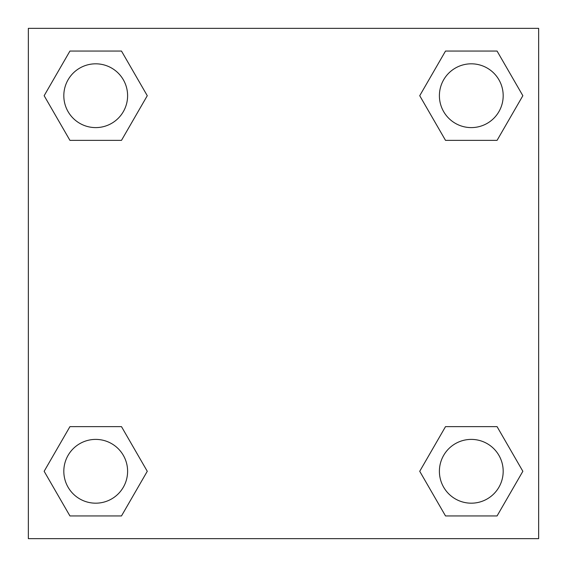 <?xml version="1.0" encoding="UTF-8"?>
<svg xmlns="http://www.w3.org/2000/svg" width="567" height="567" viewBox="0 0 567 567"><rect width="100%" height="100%" fill="white"/><g stroke="black" fill="none" stroke-linecap="round" stroke-linejoin="round"><path stroke-width="0.85" d="M497.068 140.361L445.513 140.361L497.068 140.361L522.852 95.71L497.068 140.361L445.513 140.361L419.729 95.71L445.513 51.058L419.729 95.71M69.932 51.058L121.487 51.058L69.932 51.058L121.487 51.058L147.271 95.71L121.487 140.361L69.932 140.361L121.487 140.361L69.932 140.361L44.148 95.71L69.932 51.058L44.148 95.71M69.932 426.639L121.487 426.639L69.932 426.639L44.148 471.29L69.932 426.639L121.487 426.639L147.271 471.29L121.487 515.942L69.932 515.942L121.487 515.942L69.932 515.942L44.148 471.29M455.166 426.639L445.513 426.639L455.166 426.639L445.513 426.639L419.729 471.29L445.513 426.639L497.068 426.639L445.513 426.639L497.068 426.639L522.852 471.29L497.068 515.942L445.513 515.942L497.068 515.942L445.513 515.942L419.729 471.29M538.65 28.35L28.35 28.35L28.35 538.65L538.65 538.65L538.65 28.35M445.513 51.058L497.068 51.058L445.513 51.058L497.068 51.058L522.852 95.71M503.184 471.29A31.894 31.894 0 0 0 455.344 443.67A31.894 31.894 0 0 0 455.344 498.91A31.894 31.894 0 0 0 503.184 471.29M127.603 471.29A31.894 31.894 0 0 0 79.763 443.67A31.894 31.894 0 0 0 79.763 498.91A31.894 31.894 0 0 0 127.603 471.29M503.184 95.71A31.894 31.894 0 0 0 455.344 68.09A31.894 31.894 0 0 0 455.344 123.33A31.894 31.894 0 0 0 503.184 95.71M127.603 95.71A31.894 31.894 0 0 0 79.763 68.09A31.894 31.894 0 0 0 79.763 123.33A31.894 31.894 0 0 0 127.603 95.71M111.834 426.639L121.487 426.639M455.166 140.361L445.513 140.361M121.487 140.361L111.834 140.361"/></g></svg>
